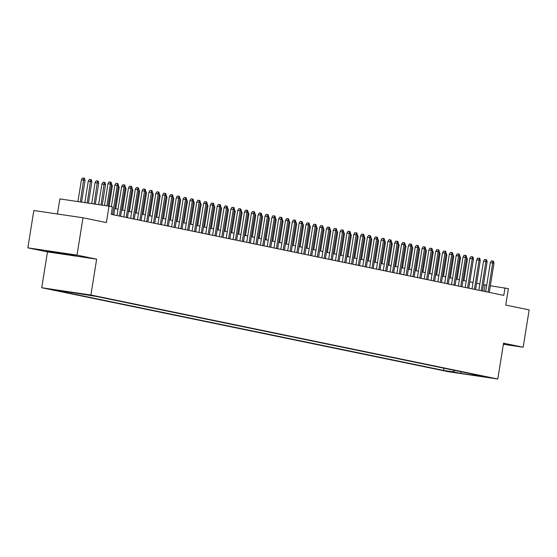 <?xml version="1.0" encoding="UTF-8"?>
<svg xmlns="http://www.w3.org/2000/svg" width="557" height="557" viewBox="0 0 557 557"><rect width="100%" height="100%" fill="white"/><g stroke="black" fill="none" stroke-linecap="round" stroke-linejoin="round"><path stroke-width="0.84" d="M489.018 377.402L479.988 376.01L489.018 377.402M41.74 287.739L448.636 371.756L497.798 379.025L90.902 295.008L41.74 287.739L47.477 251.896L96.64 259.165L77.012 255.113L27.85 247.844L47.477 251.896M27.85 247.844L33.831 210.511L82.993 217.773L106.373 222.605L109.005 206.174L59.843 198.905L57.427 213.999M503.361 344.303L523.169 347.234L529.15 309.894L505.77 305.069L508.395 288.637L490.341 285.769M77.012 255.113L82.993 217.773M109.005 206.174L112.423 206.884L111.226 214.348L503.786 295.405L504.983 287.934M83.919 294.249L94.168 295.913L83.933 294.152M472.67 374.137L473.074 374.77L482.376 376.142L95.957 296.359L58.951 290.448L66.464 291.993L57.162 290.622L443.581 370.405L452.883 371.784L454.554 370.398M473.074 374.77L480.587 376.316L460.388 373.329L452.883 371.784M96.64 259.165L90.902 295.008M523.169 347.234L503.542 343.182L497.798 379.025M486.707 285.233L483.462 284.662M479.862 283.917L476.639 283.248M473.039 282.51L469.809 281.842M466.209 281.097L462.985 280.429M459.386 279.691L456.155 279.022M452.556 278.277L449.325 277.616M445.732 276.871L442.502 276.202M438.902 275.457L435.671 274.796M432.072 274.051L428.848 273.383M425.249 272.638L422.018 271.976M418.418 271.231L415.195 270.563M411.595 269.825L408.365 269.156M404.765 268.411L401.534 267.743M397.942 267.005L394.711 266.337M391.111 265.592L387.881 264.923M384.281 264.185L381.058 263.517M377.458 262.772L374.227 262.103M370.628 261.365L367.404 260.697M363.805 259.952L360.574 259.29M356.974 258.545L353.744 257.877M350.151 257.132L346.92 256.471M343.321 255.726L340.09 255.057M336.491 254.312L333.267 253.651M329.667 252.906L326.437 252.237M322.837 251.499L319.614 250.831M316.014 250.086L312.783 249.418M309.184 248.68L305.96 248.011M302.36 247.266L299.13 246.598M295.53 245.86L292.3 245.191M288.707 244.446L285.476 243.778M281.877 243.04L278.646 242.372M275.047 241.627L271.823 240.965M268.223 240.22L264.993 239.552M261.393 238.807L258.17 238.145M254.57 237.4L251.339 236.732M247.74 235.987L244.509 235.326M240.916 234.581L237.686 233.912M234.086 233.167L230.856 232.506M227.256 231.761L224.032 231.092M220.433 230.354L217.202 229.686M213.603 228.941L210.379 228.273M206.779 227.535L203.549 226.866M199.949 226.121L196.718 225.453M193.126 224.715L189.895 224.046M186.296 223.301L183.065 222.633M179.465 221.895L176.242 221.226M172.642 220.481L169.412 219.82M165.812 219.075L162.588 218.407M158.989 217.662L155.758 217M152.158 216.255L148.935 215.587M145.335 214.842L142.105 214.18M138.505 213.435L135.274 212.767M131.675 212.029L128.451 211.361M124.852 210.616L121.621 209.947M118.021 209.209L114.798 208.541M484.04 291.325L485.056 284.989M66.91 291.624L66.464 291.993M443.929 368.205L443.581 370.405M460.388 373.329L461.335 371.798M46.503 251.123L75.299 255.767L76.114 255.503L62.119 253.045L47.317 250.859L46.503 251.123M503.382 344.17L504.517 343.954L503.444 343.766M75.362 255.371L75.299 255.767M503.765 343.822L503.702 344.219M106.902 205.867L110.39 184.068L108.002 183.713L109.116 181.909L110.446 182.104L110.39 184.068L111.623 184.318L108.142 206.048M108.002 183.713L104.507 205.512M110.446 182.104L111.128 182.243L111.623 184.318M81.426 179.786L82.54 177.975L83.87 178.17L84.553 178.317L85.047 180.391L81.426 179.786L77.938 201.585M83.87 178.17L80.326 201.933M85.047 180.391L81.566 202.121M51.766 251.513L70.885 254.584M75.111 255.322L47.136 250.915M112.549 214.619L117.221 185.474L114.826 185.119L115.947 183.316L117.276 183.511L117.221 185.474L118.446 185.732L113.781 214.877M114.826 185.119L111.379 206.668M117.276 183.511L117.959 183.65L118.446 185.732M119.379 216.032L124.051 186.887L121.656 186.532L122.77 184.722L124.1 184.924L124.051 186.887L125.276 187.138L120.604 216.283M121.656 186.532L117.012 215.545M124.1 184.924L124.782 185.063L125.276 187.138M126.209 217.439L130.874 188.294L128.486 187.939L129.6 186.135L130.93 186.33L130.874 188.294L132.106 188.551L127.435 217.696M128.486 187.939L123.835 216.952M130.93 186.33L131.612 186.47L132.106 188.551M133.032 218.852L137.704 189.707L135.309 189.352L136.423 187.542L137.753 187.744L137.704 189.707L138.93 189.958L134.265 219.103M135.309 189.352L130.665 218.365M137.753 187.744L138.435 187.883L138.93 189.958M88.257 181.192L89.371 179.389L90.7 179.584L91.383 179.723L91.877 181.798L88.257 181.192L84.824 202.602M90.7 179.584L87.219 202.957M91.877 181.798L88.459 203.138M95.08 182.605L96.194 180.795L97.524 180.99L98.206 181.136L98.7 183.211L95.08 182.605L91.717 203.618M97.524 180.99L94.105 203.973M98.7 183.211L95.344 204.154M101.91 184.012L103.024 182.209L104.354 182.404L105.036 182.543L105.531 184.618L101.91 184.012L98.603 204.635M104.354 182.404L100.998 204.99M105.531 184.618L102.237 205.178M111.518 183.88L112.354 186.031L109.123 206.201M112.354 186.031L111.379 185.829M139.863 220.259L144.528 191.114L142.139 190.759L143.253 188.955L144.583 189.15L144.528 191.114L145.76 191.371L141.088 220.516M142.139 190.759L137.488 219.771M144.583 189.15L145.266 189.289L145.76 191.371M118.349 185.293L119.184 187.437L115.772 208.743M119.184 187.437L118.209 187.236M146.686 221.672L151.358 192.527L148.963 192.172L150.077 190.362L151.407 190.564L151.358 192.527L152.583 192.778L147.918 221.923M148.963 192.172L144.319 221.178M151.407 190.564L152.089 190.703L152.583 192.778M125.172 186.699L126.007 188.851L122.596 210.149M126.007 188.851L125.033 188.649M153.516 223.078L158.181 193.933L155.793 193.578L156.907 191.775L158.237 191.97L158.181 193.933L159.413 194.184L154.742 223.336M155.793 193.578L151.142 222.591M158.237 191.97L158.919 192.109L159.413 194.184M132.002 188.113L132.838 190.257L129.426 211.563M132.838 190.257L131.863 190.055M160.339 224.492L165.011 195.34L162.616 194.992L163.737 193.182L165.06 193.376L165.011 195.34L166.237 195.598L161.572 224.743M162.616 194.992L157.972 223.998M165.06 193.376L165.749 193.523L166.237 195.598M138.825 189.519L139.668 191.671L136.256 212.969M139.668 191.671L138.686 191.469M167.17 225.898L171.835 196.753L169.446 196.398L170.56 194.595L171.89 194.79L171.835 196.753L173.067 197.004L168.395 226.156M169.446 196.398L164.802 225.411M171.89 194.79L172.573 194.929L173.067 197.004M145.655 190.933L146.491 193.077L143.079 214.382M146.491 193.077L145.516 192.875M174 227.312L178.665 198.16L176.277 197.812L177.391 196.001L178.72 196.196L178.665 198.16L179.897 198.417L175.225 227.562M176.277 197.812L171.626 226.817M178.72 196.196L179.403 196.343L179.897 198.417M152.479 192.339L153.321 194.49L149.91 215.789M153.321 194.49L152.346 194.289M180.823 228.718L185.495 199.573L183.1 199.218L184.214 197.415L185.544 197.61L185.495 199.573L186.72 199.824L182.055 228.976M183.1 199.218L178.456 228.231M185.544 197.61L186.226 197.749L186.72 199.824M159.309 193.752L160.144 195.897L156.733 217.202M160.144 195.897L159.17 195.695M187.653 230.132L192.318 200.98L189.93 200.631L191.044 198.821L192.374 199.016L192.318 200.98L193.551 201.237L188.879 230.382M189.93 200.631L185.279 229.637M192.374 199.016L193.056 199.162L193.551 201.237M166.132 195.159L166.975 197.31L163.563 218.609M166.975 197.31L166 197.108M194.477 231.538L199.148 202.393L196.753 202.038L197.867 200.235L199.197 200.429L199.148 202.393L200.374 202.644L195.709 231.789M196.753 202.038L192.109 231.051M199.197 200.429L199.879 200.569L200.374 202.644M172.962 196.572L173.798 198.717L170.386 220.022M173.798 198.717L172.823 198.515M201.307 232.944L205.972 203.799L203.583 203.444L204.698 201.641L206.027 201.836L205.972 203.799L207.204 204.057L202.532 233.202M203.583 203.444L198.933 232.457M206.027 201.836L206.71 201.975L207.204 204.057M179.793 197.979L180.628 200.123L177.217 221.428M180.628 200.123L179.653 199.921M208.13 234.358L212.802 205.213L210.407 204.858L211.528 203.047L212.851 203.249L212.802 205.213L214.027 205.463L209.362 234.608M210.407 204.858L205.763 233.87M212.851 203.249L213.533 203.389L214.027 205.463M186.616 199.385L187.458 201.537L184.047 222.835M187.458 201.537L186.477 201.335M214.96 235.764L219.625 206.619L217.237 206.264L218.351 204.461L219.681 204.656L219.625 206.619L220.857 206.877L216.186 236.022M217.237 206.264L212.593 235.277M219.681 204.656L220.363 204.795L220.857 206.877M193.446 200.798L194.282 202.943L190.87 224.248M194.282 202.943L193.307 202.741M221.783 237.178L226.455 208.033L224.06 207.677L225.181 205.867L226.511 206.069L226.455 208.033L227.688 208.283L223.016 237.428M224.06 207.677L219.416 236.69M226.511 206.069L227.193 206.208L227.688 208.283M200.269 202.205L201.112 204.356L197.7 225.655M201.112 204.356L200.137 204.154M228.614 238.584L233.286 209.439L230.89 209.084L232.004 207.281L233.334 207.476L233.286 209.439L234.511 209.697L229.846 238.842M230.89 209.084L226.246 238.097M233.334 207.476L234.017 207.615L234.511 209.697M207.1 203.618L207.935 205.763L204.523 227.068M207.935 205.763L206.96 205.561M235.444 239.997L240.109 210.852L237.721 210.497L238.835 208.687L240.164 208.889L240.109 210.852L241.341 211.103L236.669 240.248M237.721 210.497L233.07 239.503M240.164 208.889L240.847 209.028L241.341 211.103M213.923 205.025L214.765 207.176L211.354 228.474M214.765 207.176L213.791 206.974M242.267 241.404L246.939 212.259L244.544 211.904L245.658 210.1L246.988 210.295L246.939 212.259L248.164 212.509L243.5 241.661M244.544 211.904L239.9 240.916M246.988 210.295L247.67 210.435L248.164 212.509M220.753 206.438L221.589 208.583L218.177 229.888M221.589 208.583L220.614 208.381M249.097 242.817L253.762 213.665L251.374 213.317L252.488 211.507L253.818 211.702L253.762 213.665L254.995 213.923L250.323 243.068M251.374 213.317L246.723 242.323M253.818 211.702L254.5 211.848L254.995 213.923M227.583 207.845L228.419 209.996L225.007 231.294M228.419 209.996L227.444 209.794M255.921 244.224L260.592 215.079L258.197 214.724L259.318 212.92L260.641 213.115L260.592 215.079L261.818 215.329L257.153 244.481M258.197 214.724L253.553 243.736M260.641 213.115L261.324 213.254L261.818 215.329M234.406 209.258L235.249 211.402L231.83 232.708M235.249 211.402L234.267 211.2M262.751 245.637L267.416 216.485L265.028 216.137L266.142 214.327L267.471 214.522L267.416 216.485L268.648 216.743L263.976 245.888M265.028 216.137L260.377 245.143M267.471 214.522L268.154 214.668L268.648 216.743M241.237 210.664L242.072 212.816L238.661 234.114M242.072 212.816L241.097 212.614M269.574 247.043L274.246 217.898L271.851 217.543L272.972 215.74L274.302 215.935L274.246 217.898L275.471 218.149L270.806 247.301M271.851 217.543L267.207 246.556M274.302 215.935L274.984 216.074L275.471 218.149M248.06 212.078L248.902 214.222L245.491 235.527M248.902 214.222L247.921 214.02M276.404 248.457L281.076 219.305L278.681 218.957L279.795 217.146L281.125 217.341L281.076 219.305L282.302 219.562L277.637 248.707M278.681 218.957L274.037 247.962M281.125 217.341L281.807 217.488L282.302 219.562M283.235 249.863L287.899 220.718L285.511 220.363L286.625 218.56L287.955 218.755L287.899 220.718L289.132 220.969L284.46 250.114M285.511 220.363L280.86 249.376M287.955 218.755L288.637 218.894L289.132 220.969M290.058 251.27L294.73 222.125L292.334 221.77L293.448 219.966L294.778 220.161L294.73 222.125L295.955 222.382L291.29 251.527M292.334 221.77L287.69 250.782M294.778 220.161L295.461 220.3L295.955 222.382M254.89 213.484L255.726 215.636L252.314 236.934M255.726 215.636L254.751 215.434M261.713 214.898L262.556 217.042L259.144 238.347M262.556 217.042L261.581 216.84M268.544 216.304L269.379 218.448L265.968 239.754M269.379 218.448L268.404 218.253M296.888 252.683L301.553 223.538L299.165 223.183L300.279 221.373L301.609 221.575L301.553 223.538L302.785 223.789L298.113 252.934M299.165 223.183L294.514 252.196M301.609 221.575L302.291 221.714L302.785 223.789M275.374 217.71L276.209 219.862L272.798 241.16M276.209 219.862L275.235 219.66M303.711 254.089L308.383 224.944L305.988 224.589L307.109 222.786L308.432 222.981L308.383 224.944L309.608 225.202L304.944 254.347M305.988 224.589L301.344 253.602M308.432 222.981L309.114 223.12L309.608 225.202M282.197 219.124L283.033 221.268L279.621 242.573M283.033 221.268L282.058 221.066M310.541 255.503L315.206 226.358L312.818 226.003L313.932 224.193L315.262 224.394L315.206 226.358L316.439 226.608L311.767 255.754M312.818 226.003L308.167 255.015M315.262 224.394L315.944 224.534L316.439 226.608M289.027 220.53L289.863 222.682L286.451 243.98M289.863 222.682L288.888 222.48M317.365 256.909L322.037 227.764L319.641 227.409L320.762 225.606L322.085 225.801L322.037 227.764L323.262 228.022L318.597 257.167M319.641 227.409L314.997 256.422M322.085 225.801L322.775 225.94L323.262 228.022M295.851 221.944L296.693 224.088L293.281 245.393M296.693 224.088L295.711 223.886M324.195 258.323L328.86 229.178L326.472 228.823L327.586 227.012L328.915 227.214L328.86 229.178L330.092 229.428L325.42 258.573M326.472 228.823L321.828 257.835M328.915 227.214L329.598 227.353L330.092 229.428M302.681 223.35L303.516 225.501L300.105 246.8M303.516 225.501L302.542 225.3M331.025 259.729L335.69 230.584L333.302 230.229L334.416 228.426L335.746 228.621L335.69 230.584L336.922 230.842L332.25 259.987M333.302 230.229L328.651 259.242M335.746 228.621L336.428 228.76L336.922 230.842M309.504 224.763L310.346 226.908L306.935 248.213M310.346 226.908L309.372 226.706M337.848 261.142L342.52 231.997L340.125 231.642L341.239 229.832L342.569 230.027L342.52 231.997L343.746 232.248L339.081 261.393M340.125 231.642L335.481 260.648M342.569 230.027L343.251 230.173L343.746 232.248M316.334 226.17L317.17 228.321L313.758 249.62M317.17 228.321L316.195 228.119M344.679 262.549L349.343 233.404L346.955 233.049L348.069 231.246L349.399 231.44L349.343 233.404L350.576 233.655L345.904 262.807M346.955 233.049L342.304 262.062M349.399 231.44L350.081 231.58L350.576 233.655M323.157 227.583L324 229.728L320.588 251.033M324 229.728L323.025 229.526M351.502 263.962L356.174 234.81L353.779 234.462L354.893 232.652L356.222 232.847L356.174 234.81L357.399 235.068L352.734 264.213M353.779 234.462L349.135 263.468M356.222 232.847L356.905 232.993L357.399 235.068M329.988 228.99L330.823 231.141L327.412 252.439M330.823 231.141L329.848 230.939M358.332 265.369L362.997 236.224L360.609 235.869L361.723 234.065L363.053 234.26L362.997 236.224L364.229 236.474L359.557 265.626M360.609 235.869L355.958 264.881M363.053 234.26L363.735 234.4L364.229 236.474M336.818 230.403L337.653 232.548L334.242 253.853M337.653 232.548L336.679 232.346M365.155 266.782L369.827 237.63L367.432 237.282L368.553 235.472L369.876 235.667L369.827 237.63L371.053 237.888L366.388 267.033M367.432 237.282L362.788 266.288M369.876 235.667L370.558 235.813L371.053 237.888M343.641 231.809L344.484 233.961L341.072 255.259M344.484 233.961L343.502 233.759M371.985 268.189L376.65 239.044L374.262 238.688L375.376 236.885L376.706 237.08L376.65 239.044L377.883 239.294L373.211 268.439M374.262 238.688L369.618 267.701M376.706 237.08L377.388 237.219L377.883 239.294M350.471 233.223L351.307 235.367L347.895 256.673M351.307 235.367L350.332 235.165M378.809 269.602L383.481 240.45L381.092 240.102L382.206 238.292L383.536 238.487L383.481 240.45L384.713 240.708L380.041 269.853M381.092 240.102L376.441 269.108M383.536 238.487L384.219 238.633L384.713 240.708M357.295 234.629L358.137 236.774L354.725 258.079M358.137 236.774L357.162 236.579M385.639 271.008L390.311 241.863L387.916 241.508L389.03 239.705L390.36 239.9L390.311 241.863L391.536 242.114L386.871 271.259M387.916 241.508L383.272 270.521M390.36 239.9L391.042 240.039L391.536 242.114M364.125 236.036L364.96 238.187L361.549 259.485M364.96 238.187L363.986 237.985M392.469 272.415L397.134 243.27L394.746 242.915L395.86 241.111L397.19 241.306L397.134 243.27L398.366 243.527L393.695 272.672M394.746 242.915L390.095 271.927M397.19 241.306L397.872 241.446L398.366 243.527M370.948 237.449L371.791 239.594L368.379 260.899M371.791 239.594L370.816 239.392M399.292 273.828L403.964 244.683L401.569 244.328L402.683 242.518L404.013 242.72L403.964 244.683L405.19 244.934L400.525 274.079M401.569 244.328L396.925 273.341M404.013 242.72L404.695 242.859L405.19 244.934M377.778 238.856L378.614 241.007L375.202 262.305M378.614 241.007L377.639 240.805M406.123 275.235L410.788 246.09L408.399 245.734L409.513 243.931L410.843 244.126L410.788 246.09L412.02 246.347L407.348 275.492M408.399 245.734L403.748 274.747M410.843 244.126L411.526 244.265L412.02 246.347M384.608 240.269L385.444 242.413L382.032 263.719M385.444 242.413L384.469 242.211M412.946 276.648L417.618 247.503L415.223 247.148L416.344 245.338L417.666 245.54L417.618 247.503L418.843 247.754L414.178 276.899M415.223 247.148L410.579 276.161M417.666 245.54L418.349 245.679L418.843 247.754M391.432 241.675L392.274 243.827L388.856 265.125M392.274 243.827L391.293 243.625M419.776 278.054L424.441 248.909L422.053 248.554L423.167 246.751L424.497 246.946L424.441 248.909L425.673 249.167L421.001 278.312M422.053 248.554L417.402 277.567M424.497 246.946L425.179 247.085L425.673 249.167M398.262 243.089L399.097 245.233L395.686 266.538M399.097 245.233L398.123 245.031M426.599 279.468L431.271 250.323L428.876 249.968L429.997 248.157L431.327 248.359L431.271 250.323L432.497 250.573L427.832 279.718M428.876 249.968L424.232 278.973M431.327 248.359L432.009 248.499L432.497 250.573M405.085 244.495L405.928 246.647L402.516 267.945M405.928 246.647L404.953 246.445M433.43 280.874L438.101 251.729L435.706 251.374L436.82 249.571L438.15 249.766L438.101 251.729L439.327 251.98L434.662 281.132M435.706 251.374L431.062 280.387M438.15 249.766L438.832 249.905L439.327 251.98M411.915 245.909L412.751 248.053L409.339 269.358M412.751 248.053L411.776 247.851M440.26 282.288L444.925 253.136L442.537 252.787L443.651 250.977L444.98 251.172L444.925 253.136L446.157 253.393L441.485 282.538M442.537 252.787L437.886 281.793M444.98 251.172L445.663 251.318L446.157 253.393M418.739 247.315L419.581 249.466L416.17 270.765M419.581 249.466L418.606 249.264M447.083 283.694L451.755 254.549L449.36 254.194L450.474 252.391L451.804 252.586L451.755 254.549L452.98 254.8L448.315 283.952M449.36 254.194L444.716 283.207M451.804 252.586L452.486 252.725L452.98 254.8M425.569 248.728L426.404 250.873L422.993 272.178M426.404 250.873L425.43 250.671M453.913 285.107L458.578 255.955L456.19 255.607L457.304 253.797L458.634 253.992L458.578 255.955L459.81 256.213L455.139 285.358M456.19 255.607L451.539 284.613M458.634 253.992L459.316 254.138L459.81 256.213M432.399 250.135L433.235 252.286L429.823 273.584M433.235 252.286L432.26 252.084M460.736 286.514L465.408 257.369L463.013 257.014L464.134 255.21L465.457 255.405L465.408 257.369L466.634 257.619L461.969 286.771M463.013 257.014L458.369 286.026M465.457 255.405L466.139 255.545L466.634 257.619M439.222 251.548L440.058 253.693L436.646 274.998M440.058 253.693L439.083 253.491M467.567 287.927L472.232 258.775L469.843 258.427L470.957 256.617L472.287 256.812L472.232 258.775L473.464 259.033L468.792 288.178M469.843 258.427L465.192 287.433M472.287 256.812L472.97 256.958L473.464 259.033M446.053 252.955L446.888 255.106L443.476 276.404M446.888 255.106L445.913 254.904M474.39 289.334L479.062 260.189L476.667 259.834L477.788 258.03L479.111 258.225L479.062 260.189L480.287 260.439L475.622 289.584M476.667 259.834L472.023 288.846M479.111 258.225L479.8 258.364L480.287 260.439M452.876 254.368L453.718 256.512L450.307 277.818M453.718 256.512L452.737 256.311M481.22 290.74L485.885 261.595L483.497 261.24L484.611 259.437L485.941 259.632L485.885 261.595L487.117 261.853L482.446 290.998M483.497 261.24L478.853 290.253M485.941 259.632L486.623 259.771L487.117 261.853M459.706 255.774L460.542 257.919L457.13 279.224M460.542 257.919L459.567 257.717M488.05 292.153L492.715 263.008L490.327 262.653L491.441 260.843L492.771 261.045L492.715 263.008L493.948 263.259L489.276 292.404M490.327 262.653L485.676 291.666M492.771 261.045L493.453 261.184L493.948 263.259M466.529 257.181L467.372 259.332L463.96 280.631M467.372 259.332L466.397 259.13"/></g></svg>
